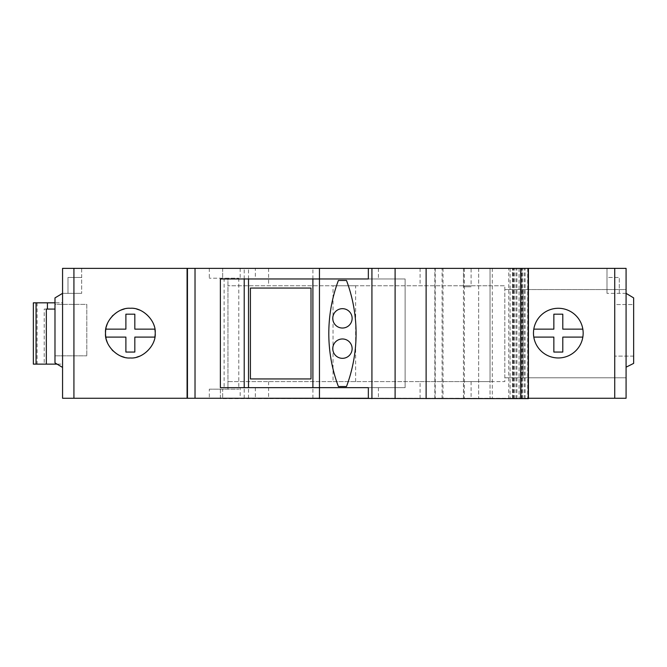 <?xml version="1.0" encoding="UTF-8"?>
<svg xmlns="http://www.w3.org/2000/svg" width="667" height="667" viewBox="0 0 667 667"><rect width="100%" height="100%" fill="white"/><g stroke="black" fill="none" stroke-linecap="round" stroke-linejoin="round"><path stroke-width="0.5" stroke-dasharray="3.33 2.5" d="M626.08 293.355L607.003 293.355L626.08 293.355L626.08 268.359L607.003 268.359L607.003 277.447L619.293 277.447L607.003 277.447L607.003 293.355L607.003 268.359L626.08 268.359L62.565 268.359L81.674 268.359L81.674 293.355L81.674 277.447L67.984 277.447L67.984 293.355L67.984 277.447L81.674 277.447L81.674 268.359L62.565 268.359L62.565 293.355L81.674 293.355L62.565 293.355L62.565 367.425L62.565 268.359L62.565 398.266L626.08 398.266L626.08 377.814L504.827 377.814L504.827 381.599L490.037 381.599L490.037 285.776L504.827 285.776L504.827 377.814L626.08 377.814L626.08 289.57L504.827 289.57L626.08 289.57L626.08 268.359L626.08 367.175L626.08 293.355L633.65 297.899L633.65 363.39L626.08 367.175M368.342 268.359L319.46 268.359M255.336 268.359L240.187 268.359L255.336 268.359L255.336 278.964L240.187 278.964L255.336 278.964M240.187 387.66L255.336 387.66L240.187 387.66L240.187 398.266L255.336 398.266L240.187 398.266M255.336 387.66L255.336 398.266M240.187 268.359L240.187 278.964M368.342 387.66L405.119 387.66L405.119 278.964L220.377 278.964L220.377 387.66L405.119 387.66L405.119 278.964L368.342 278.964M368.342 398.266L528.414 398.266M378.422 387.66L378.422 398.266M378.422 268.359L378.422 278.964M435.234 268.359L435.234 398.266M510.088 268.359L510.088 398.266M527.772 268.359L527.772 398.266M527.714 268.359L527.714 398.266M619.293 293.355L619.293 277.447L619.293 293.355M57.07 364.132L62.565 364.132L62.565 302.826L33.35 302.826M37.135 302.826L37.135 364.132L62.565 364.132L62.565 302.826L54.986 302.826M37.135 364.132L33.35 364.132M44.214 364.132L46.34 364.132L44.214 364.132L44.214 309.079L54.986 309.079M46.34 309.079L44.214 309.079M62.565 367.425L54.986 362.881L54.986 297.899L62.565 293.355M54.986 304.36L54.986 355.828L54.986 304.36L86.802 304.36L86.802 355.828L86.802 304.36L54.986 304.36M54.986 355.828L86.802 355.828L54.986 355.828M187.085 268.359L187.085 398.266M492.304 268.359L492.304 398.266M523.061 377.814L523.061 289.57L523.061 377.814M463.523 398.266L463.523 381.599L490.037 381.599L490.037 398.266L490.037 268.359L490.037 285.776L471.094 285.776L471.094 286.768L463.523 286.768L463.523 285.776L471.094 285.776L471.094 268.359M463.523 286.768L471.094 286.768M471.094 381.599L471.094 398.266M463.523 268.359L463.523 285.776L227.956 285.776L504.827 285.776L504.827 381.599L227.956 381.599L227.956 278.206L238.803 278.206L209.313 278.206L227.956 278.206L227.956 389.169L227.956 381.599L420.085 381.599L420.085 398.266M463.523 381.599L420.085 381.599M333.041 381.599L355.636 381.599L333.041 381.599L333.041 285.776L355.636 285.776L333.041 285.776M355.636 381.599L355.636 285.776M222.653 268.359L222.653 278.206L222.653 268.359M268.593 268.359L268.593 285.776M268.593 381.599L268.593 398.266M209.313 389.169L222.653 389.169L222.653 398.266L222.653 389.169L238.803 389.169L209.313 389.169L209.313 398.266M209.313 268.359L209.313 278.206M224.112 278.206L224.112 389.169M238.803 278.206L238.803 389.169M420.085 268.359L420.085 285.776M478.673 268.359L478.673 398.266L478.673 268.359M136.793 357.112A24.846 24.846 0 0 1 130.357 357.962L130.273 357.962A24.846 24.846 90 0 0 155.111 333.125A24.846 24.846 90 0 0 130.273 308.279A24.846 24.846 90 0 0 105.428 333.125A24.846 24.846 90 0 0 130.273 357.962M136.793 309.129A24.846 24.846 0 0 0 130.357 308.279L130.273 308.279M558.237 308.279A24.846 24.846 90 0 0 533.392 333.125A24.846 24.846 90 0 0 558.237 357.962A24.846 24.846 90 0 0 583.075 333.125A24.846 24.846 90 0 0 558.237 308.279L558.321 308.279M633.65 304.544L633.65 356.103L633.65 304.544L614.716 304.544L614.716 356.103L614.716 304.544L633.65 304.544M633.65 356.103L614.716 356.103L633.65 356.103M533.8 337.102L553.852 337.102L553.852 352.059L562.79 352.059L562.79 337.102L582.841 337.102A24.846 24.846 0 0 0 558.321 308.279A24.846 24.846 0 0 0 533.8 329.148L533.8 329.148A24.846 24.846 0 0 0 558.321 357.962A24.846 24.846 0 0 0 582.841 337.102M582.841 329.148L562.79 329.148L562.79 314.182L553.852 314.182L553.852 329.148L533.8 329.148M583.158 333.125A24.846 24.846 0 0 0 558.321 308.279A24.846 24.846 0 0 0 533.475 333.125A24.846 24.846 0 0 0 558.321 357.962A24.846 24.846 0 0 0 583.158 333.125M105.836 337.102L125.888 337.102L125.888 352.059L134.826 352.059L134.826 337.102L154.877 337.102A24.846 24.846 0 0 0 154.877 337.085A24.846 24.846 0 0 1 139.386 356.261M105.836 329.148L125.888 329.148L125.888 314.182L134.826 314.182L134.826 329.148L154.877 329.148A24.846 24.846 0 0 0 154.877 329.148L154.877 329.148A24.846 24.846 0 0 0 139.386 309.98M130.315 308.279A24.846 24.846 0 0 0 124.212 309.054M121.111 310.063A24.846 24.846 0 0 0 113.082 315.266M112.106 316.266A24.846 24.846 0 0 0 107.42 323.57M106.42 326.471A24.846 24.846 0 0 0 106.095 327.78M106.095 338.461A24.846 24.846 0 0 0 106.42 339.77M107.42 342.671A24.846 24.846 0 0 0 112.106 349.975M113.082 350.975A24.846 24.846 0 0 0 121.111 356.178M124.212 357.195A24.846 24.846 0 0 0 130.315 357.962M155.178 334.134A24.846 24.846 0 0 0 155.178 332.108M155.194 333.125A24.846 24.846 0 0 0 130.357 308.279A24.846 24.846 0 0 0 105.511 333.125A24.846 24.846 0 0 0 130.357 357.962A24.846 24.846 0 0 0 155.194 333.125M342.446 328.031A9.68 9.68 0 0 1 332.766 318.351A9.68 9.68 0 0 1 342.446 308.671A9.68 9.68 0 0 1 352.126 318.351A9.68 9.68 0 0 1 342.446 328.031M342.446 358.329A9.68 9.68 0 0 1 332.766 348.649A9.68 9.68 0 0 1 342.446 338.969A9.68 9.68 0 0 1 352.126 348.649A9.68 9.68 0 0 1 342.446 358.329M220.377 278.964L220.377 398.641L528.414 398.641M346.498 280.482L338.386 280.482A151.492 151.492 0 0 0 338.386 386.518L346.498 386.518A151.492 151.492 0 0 0 346.498 280.482M312.898 398.266L312.898 387.66M312.898 278.964L312.898 268.359M248.516 398.266L248.516 387.66M248.516 278.964L248.516 268.359M220.377 398.266L220.377 387.66M434.851 398.641L434.851 268.359L434.851 398.641M508.738 398.641L508.738 268.359M513.657 398.641L513.657 268.359M516.933 398.641L516.933 268.359M521.861 398.641L521.861 268.359M525.137 398.641L525.137 268.359M311.005 378.948L311.005 288.052L250.408 288.052L250.408 378.948L311.005 378.948M443.021 268.359L443.021 398.266M464.374 268.359L464.374 398.266M519.051 268.359L519.051 398.266M521.811 268.359L521.811 398.266M244.222 398.266L244.222 387.66M244.222 278.964L244.222 268.359M442.096 398.641L442.096 268.359M463.448 398.641L463.448 268.359M512.706 398.641L512.706 268.359M512.456 398.641L512.456 268.359L512.456 398.641M513.407 398.641L513.407 268.359M514.349 398.641L514.349 268.359M515.991 398.641L515.991 268.359M520.91 398.641L520.91 268.359M520.652 398.641L520.652 268.359L520.652 398.641M521.602 398.641L521.602 268.359M522.553 398.641L522.553 268.359M524.187 398.641L524.187 268.359"/><path stroke-width="1" d="M73.929 268.359L73.929 398.266L62.565 398.266L62.565 268.359L368.342 268.359L368.342 278.964L220.377 278.964L220.377 387.66L220.377 278.964M220.377 398.266L528.414 398.641L528.414 268.359L626.08 268.359L626.08 398.266L528.414 398.266M73.929 398.266L368.342 398.266L368.342 387.66L220.377 387.66M558.321 308.279A24.846 24.846 90 0 0 533.475 333.125A24.846 24.846 90 0 0 558.321 357.962A24.846 24.846 90 0 0 583.158 333.125A24.846 24.846 90 0 0 558.321 308.279M626.08 367.175L633.65 363.39L633.65 297.899L626.08 293.355M46.34 364.132L46.34 309.079L47.424 309.079L47.424 302.826L33.35 302.826L33.35 364.132L57.07 364.132M36.06 302.826L36.06 364.132M47.424 309.079L54.986 309.079M47.424 302.826L54.986 302.826M62.565 293.355L54.986 297.899L54.986 362.881L62.565 367.425M130.357 308.279C118.059 307.179 104.411 320.819 105.511 333.125C104.411 345.423 118.059 359.063 130.357 357.962C142.646 359.063 156.295 345.423 155.194 333.125C156.295 320.819 142.646 307.179 130.357 308.279A24.846 24.846 0 0 0 130.315 308.279M187.085 268.359L187.085 398.266M582.841 337.102L562.79 337.102L562.79 352.059L553.852 352.059L553.852 337.102L533.8 337.102M582.841 329.148L562.79 329.148L562.79 314.182L553.852 314.182L553.852 329.148L533.8 329.148M106.095 327.78A24.846 24.846 0 0 0 105.836 337.102L125.888 337.102L125.888 352.059L134.826 352.059L134.826 337.102L154.877 337.102A24.846 24.846 0 0 0 155.178 334.134M139.386 309.98A24.846 24.846 0 0 0 136.793 309.129M124.212 309.054A24.846 24.846 0 0 0 121.111 310.063M113.082 315.266A24.846 24.846 0 0 0 112.106 316.266M107.42 323.57A24.846 24.846 0 0 0 106.42 326.471M105.836 329.148L125.888 329.148L125.888 314.182L134.826 314.182L134.826 329.148L154.877 329.148A24.846 24.846 0 0 1 155.178 332.108M105.836 337.102A24.846 24.846 0 0 0 106.095 338.461M106.42 339.77A24.846 24.846 0 0 0 107.42 342.671M112.106 349.975A24.846 24.846 0 0 0 113.082 350.975M121.111 356.178A24.846 24.846 0 0 0 124.212 357.195M136.793 357.112A24.846 24.846 0 0 0 139.386 356.261M342.446 328.031A9.68 9.68 0 0 1 332.766 318.351A9.68 9.68 0 0 1 342.446 308.671A9.68 9.68 0 0 1 352.126 318.351A9.68 9.68 0 0 1 342.446 328.031M342.446 358.329A9.68 9.68 0 0 1 332.766 348.649A9.68 9.68 0 0 1 342.446 338.969A9.68 9.68 0 0 1 352.126 348.649A9.68 9.68 0 0 1 342.446 358.329M528.414 268.359L371.928 268.359L371.928 398.641M319.46 398.641L319.46 268.359L371.928 268.359M312.898 387.66L312.898 278.964M248.516 387.66L248.516 278.964M338.386 280.482A151.492 151.492 0 0 0 338.386 386.518L346.498 386.518A151.492 151.492 0 0 0 346.498 280.482L338.386 280.482M311.005 288.052L250.408 288.052L250.408 378.948L311.005 378.948L311.005 288.052M195.022 268.359L195.022 398.266M614.741 268.359L614.741 398.266M187.452 268.359L187.452 398.266M426.121 398.641L426.121 268.359M395.097 398.641L395.097 268.359M244.222 387.66L244.222 278.964M528.214 398.641L528.214 268.359M520.644 398.641L520.644 268.359"/></g></svg>
